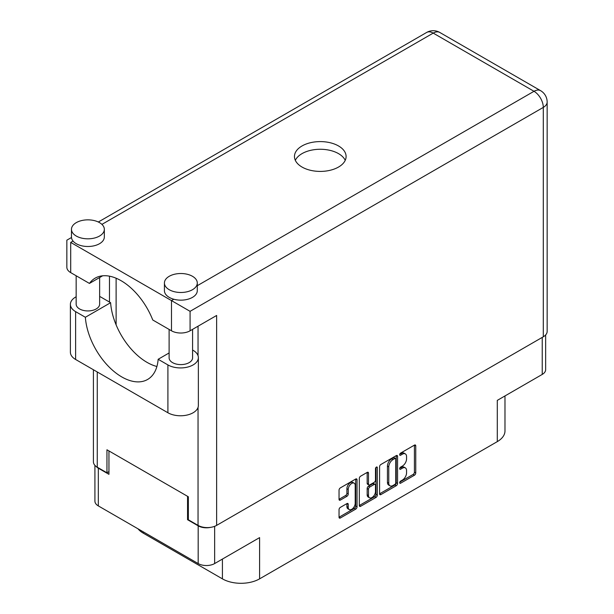 <?xml version="1.0" encoding="UTF-8"?>
<svg xmlns="http://www.w3.org/2000/svg" width="614" height="614" viewBox="0 0 614 614"><rect width="100%" height="100%" fill="white"/><g stroke="black" fill="none" stroke-linecap="round" stroke-linejoin="round"><path stroke-width="0.92" d="M354.186 483.195L352.858 482.427A4.927 2.847 120 0 0 350.394 482.673A4.927 2.847 120 0 0 346.902 488.706L348.23 489.473A4.927 2.847 120 0 1 351.722 483.433A4.927 2.847 120 0 1 354.186 483.195A4.927 2.847 120 0 1 355.207 485.451L355.207 503.28A4.927 2.847 120 0 1 353.058 508.246A4.927 2.847 120 0 1 349.259 509.566A4.927 2.847 120 0 1 348.23 507.31L348.23 504.34A1.842 1.067 120 0 0 347.854 503.495A1.842 1.067 120 0 0 346.933 503.587L340.348 507.387A1.842 1.067 120 0 0 339.043 509.643L339.043 517.241A1.842 1.067 120 0 0 339.427 518.086A1.842 1.067 120 0 0 340.348 517.993L355.729 509.113A1.842 1.067 120 0 0 357.033 506.857L357.033 479.764A1.842 1.067 120 0 0 356.65 478.92A1.842 1.067 120 0 0 355.729 479.012L340.348 487.892A1.842 1.067 120 0 0 339.043 490.149L339.043 499.335A1.842 1.067 120 0 0 339.427 500.18A1.842 1.067 120 0 0 340.348 500.088L346.933 496.289A1.842 1.067 120 0 0 348.23 494.024L348.23 489.473M376.39 467.085L377.303 467.615A1.289 0.744 120 0 0 377.034 467.024A1.289 0.744 120 0 0 376.39 467.085A1.289 0.744 120 0 0 375.476 468.666L375.476 480.11A1.842 1.067 120 0 1 374.172 482.366L369.805 484.883A1.842 1.067 120 0 1 368.884 484.976A1.842 1.067 120 0 1 368.5 484.131L368.5 473.148A1.842 1.067 120 0 0 368.124 472.304A1.842 1.067 120 0 0 367.195 472.396L368.5 473.148M379.582 466.747L379.582 493.84A1.842 1.067 120 0 0 379.966 494.684A1.842 1.067 120 0 0 380.887 494.592L396.268 485.712A1.842 1.067 120 0 0 397.565 483.456L397.565 456.363A1.842 1.067 120 0 0 397.189 455.519A1.842 1.067 120 0 0 396.268 455.611L380.887 464.491A1.842 1.067 120 0 0 379.582 466.747M402.393 480.071L400.597 481.107A1.289 0.744 120 0 0 399.752 482.243A1.289 0.744 120 0 0 399.952 483.272A1.289 0.744 120 0 0 400.597 483.21L414.45 475.213A1.842 1.067 120 0 0 415.747 472.957L415.747 445.864A1.842 1.067 120 0 0 415.371 445.02A1.842 1.067 120 0 0 414.45 445.112L400.597 453.109A1.289 0.744 120 0 0 399.752 454.245A1.289 0.744 120 0 0 399.952 455.281A1.289 0.744 120 0 0 400.597 455.22L402.393 454.183A5.902 3.408 120 0 1 405.34 453.892A5.902 3.408 120 0 1 406.56 456.593L406.56 458.85A5.902 3.408 120 0 1 402.393 466.072L400.597 467.108A1.289 0.744 120 0 0 399.752 468.244A1.289 0.744 120 0 0 399.952 469.28A1.289 0.744 120 0 0 400.597 469.211L402.393 468.183A5.902 3.408 120 0 1 405.34 467.883A5.902 3.408 120 0 1 406.56 470.585L406.56 472.841A5.902 3.408 120 0 1 402.393 480.071M359.313 505.514L374.67 496.649L375.998 497.417A1.842 1.067 120 0 0 377.303 495.16L377.303 467.615M375.998 497.417L360.618 506.297A1.842 1.067 120 0 1 359.697 506.389A1.842 1.067 120 0 1 359.313 505.545L359.313 478.452A1.842 1.067 120 0 1 360.618 476.195L367.195 472.396M545.646 334.945L545.646 369.674A11.643 6.723 180 0 1 542.231 374.425L497.286 400.382L497.286 441.627L259.592 578.856A26.295 15.181 180 0 1 222.414 578.856L222.414 559.078M259.592 578.856L259.592 537.611L214.647 563.56A11.643 6.723 180 0 1 198.176 563.56L98.324 505.905A11.643 6.723 180 0 1 94.917 501.154L94.917 465.351M143.269 531.854L143.269 533.159L222.414 578.856M143.269 533.159A26.295 15.181 180 0 1 138.02 528.823M504.984 395.93L504.984 430.89A26.295 15.181 180 0 1 497.286 441.627M188.352 519.244L187.554 519.705L198.176 525.837A11.643 6.723 0 0 0 210.502 527.38M187.554 519.705L187.554 496.327M96.183 466.486A11.643 6.723 0 0 0 98.324 468.19L108.947 474.323L108.947 450.937M405.34 467.883L404.012 467.124A5.902 3.408 120 0 0 401.065 467.415L402.393 468.183M399.783 468.152L401.065 467.415M405.34 453.892L404.012 453.124A5.902 3.408 120 0 0 401.065 453.416L402.393 454.183M399.783 454.153L401.065 453.416M399.783 482.144L413.122 474.445A1.842 1.067 120 0 0 414.419 472.189L414.419 445.127M379.582 493.809L394.94 484.945A1.842 1.067 120 0 0 396.237 482.688L396.237 455.626M394.833 484.431A1.289 0.744 120 0 0 395.746 482.85L395.746 459.072A1.289 0.744 120 0 0 395.477 458.481A1.289 0.744 120 0 0 394.833 458.543L392.937 459.64A5.902 3.408 120 0 0 388.769 466.863L388.769 483.118A5.902 3.408 120 0 0 389.99 485.82A5.902 3.408 120 0 0 392.937 485.528L394.833 484.431M395.477 458.481L394.15 457.714A1.289 0.744 120 0 0 393.505 457.783L394.833 458.543M389.99 485.82L388.662 485.052A5.902 3.408 120 0 1 387.442 482.351L387.442 466.095A5.902 3.408 120 0 1 391.609 458.873L393.505 457.783M367.172 472.404L367.172 483.364A1.842 1.067 120 0 0 367.556 484.208L368.884 484.976M375.975 467.446L375.975 494.393L377.303 495.16M368.5 495.536A4.927 2.847 120 0 0 369.521 497.793A4.927 2.847 120 0 0 373.32 496.473A4.927 2.847 120 0 0 375.476 491.507L375.476 485.221A1.842 1.067 120 0 0 375.093 484.377A1.842 1.067 120 0 0 374.172 484.469L369.805 486.994A1.842 1.067 120 0 0 368.5 489.251L368.5 495.536L367.172 494.769A4.927 2.847 120 0 0 368.193 497.025L369.521 497.793M375.093 484.377L373.765 483.609A1.842 1.067 120 0 0 372.844 483.702L374.172 484.469M367.172 494.769L367.172 488.483A1.842 1.067 120 0 1 368.477 486.227L372.844 483.702M374.67 496.649A1.842 1.067 120 0 0 375.975 494.393M349.259 509.566L347.931 508.799A4.927 2.847 120 0 1 346.902 506.542L346.902 503.603M339.043 499.305L345.605 495.521A1.842 1.067 120 0 0 346.902 493.265L346.902 488.706M339.043 517.218L354.401 508.346A1.842 1.067 120 0 0 355.706 506.089L355.706 479.027M169.111 352.958L158.151 359.282L167.906 364.916A17.837 10.3 0 0 0 193.134 364.916A17.837 10.3 0 0 0 198.36 357.632A17.837 10.3 0 0 0 193.134 350.348L192.589 350.034M167.906 364.916L167.906 412.754A17.837 10.3 0 0 0 193.134 412.754A17.837 10.3 0 0 0 198.36 405.478L198.36 357.632M76.282 222.629A16.432 9.486 0 0 0 71.47 229.337A16.432 9.486 0 0 0 81.608 238.102A16.432 9.486 0 0 0 99.522 236.045A16.432 9.486 0 0 0 104.334 229.337A16.432 9.486 0 0 0 94.188 220.572A16.432 9.486 0 0 0 76.282 222.629M71.47 229.337L71.47 237.004A16.432 9.486 0 0 0 73.043 241.056A16.432 9.486 0 0 0 99.522 243.712A16.432 9.486 0 0 0 104.334 237.004L104.334 229.337M169.234 276.292A16.432 9.486 0 0 0 164.422 283A16.432 9.486 0 0 0 174.56 291.765A16.432 9.486 0 0 0 192.474 289.708A16.432 9.486 0 0 0 197.286 283A16.432 9.486 0 0 0 187.14 274.235A16.432 9.486 0 0 0 169.234 276.292M164.422 283L164.422 290.668A16.432 9.486 0 0 0 173.831 299.241A16.432 9.486 0 0 0 192.474 297.376A16.432 9.486 0 0 0 197.286 290.668L197.286 283M338.537 167.046A25.819 14.905 0 0 0 346.096 156.501A25.819 14.905 0 0 0 330.163 142.732A25.819 14.905 0 0 0 302.019 145.963A25.819 14.905 0 0 0 294.459 156.501A25.819 14.905 0 0 0 310.4 170.278A25.819 14.905 0 0 0 338.537 167.046M295.326 160.338A25.819 14.905 180 0 1 302.019 153.63A25.819 14.905 180 0 1 326.986 149.778A25.819 14.905 180 0 1 345.229 160.338M192.589 329.357L192.589 357.824A11.735 6.777 180 0 1 189.15 362.621A11.735 6.777 180 0 1 176.356 364.087A11.735 6.777 180 0 1 169.111 357.824L169.111 329.426M99.637 277.536L99.637 304.16A11.735 6.777 180 0 1 96.198 308.949A11.735 6.777 180 0 1 83.404 310.423A11.735 6.777 180 0 1 76.159 304.16L76.159 275.763M197.286 285.702L534.003 91.302A13.147 7.591 -120 0 1 543.298 107.404A13.147 7.591 0 0 0 547.151 102.031L547.151 331.414A13.147 7.591 180 0 1 543.298 336.787L543.298 107.404L190.079 311.329L70.702 242.407C65.69 239.514 65.69 239.514 70.702 242.407L70.702 272.616L89.437 283.43L102.638 275.801M70.702 272.616A13.147 7.591 180 0 1 66.849 267.243L66.849 240.181L71.493 237.503M97.258 371.969L97.258 467.193L106.951 472.788L108.947 471.636M97.258 467.193A13.147 7.591 180 0 1 93.412 461.828L93.412 369.751M543.298 336.787L216.635 525.377A13.147 7.591 180 0 1 198.046 525.377L188.352 519.782L188.352 496.78L106.951 449.786L106.951 472.788M109.476 302.05L109.476 276.177M190.079 311.329L190.079 330.8L216.635 315.466L216.635 525.377M116.115 324.875L116.115 278.219M190.079 330.8A13.147 7.591 180 0 1 171.49 330.8L171.49 300.591L173.831 299.241M89.437 283.43A51.829 29.925 -120 0 1 95.178 278.134A51.829 29.925 -120 0 1 152.756 319.986L171.49 330.8M156.908 366.489A51.645 29.817 60 0 1 110.604 302.702L100.85 297.069A17.837 10.3 180 0 0 99.637 296.432M167.906 412.754L75.614 359.474A17.837 10.3 180 0 1 70.387 352.19L70.387 304.352A17.837 10.3 180 0 1 76.159 296.769M110.604 302.702L85.369 317.269L75.614 311.636A17.837 10.3 180 0 1 70.387 304.352M85.369 317.269A51.645 29.817 -120 0 0 109.208 367.103A51.645 29.817 -120 0 0 147.583 379.475A51.645 29.817 -120 0 0 158.151 359.282M542.231 374.425L542.231 337.401M214.647 526.321L214.647 563.56M198.176 563.56L198.176 525.837M98.324 468.19L98.324 505.905M399.683 468.689L400.597 469.211M399.683 454.69L400.597 455.22M414.45 445.112L415.747 445.864M414.419 472.189L415.747 472.957M413.122 474.445L414.45 475.213M399.683 482.681L400.597 483.21M396.268 455.611L397.565 456.363M396.237 482.688L397.565 483.456M394.94 484.945L396.268 485.712M379.582 493.84L380.887 494.592M391.609 458.873L392.937 459.64M387.442 466.095L388.769 466.863M387.442 482.351L388.769 483.118M359.313 505.545L360.618 506.297M367.172 483.364L368.5 484.131M368.477 486.227L369.805 486.994M367.172 488.483L368.5 489.251M346.933 503.587L348.23 504.34M346.902 506.542L348.23 507.31M346.902 493.265L348.23 494.024M345.605 495.521L346.933 496.289M339.043 499.335L340.348 500.088M355.729 479.012L357.033 479.764M355.706 506.089L357.033 506.857M354.401 508.346L355.729 509.113M339.043 517.241L340.348 517.993M547.151 102.031A13.147 13.147 0 0 0 540.573 90.649A13.147 7.591 120 0 0 534.003 91.302L433.215 33.11L101.916 224.386M73.043 241.056L70.702 242.407M198.046 525.377L198.046 407.389M198.046 355.713L198.046 326.203M426.646 32.458A13.147 7.591 60 0 1 433.215 33.11A13.147 7.591 120 0 1 439.785 32.458A13.147 13.147 0 0 0 426.646 32.458L98.332 222.007M75.614 311.636L75.614 359.474M540.573 90.649L439.785 32.458"/></g></svg>
